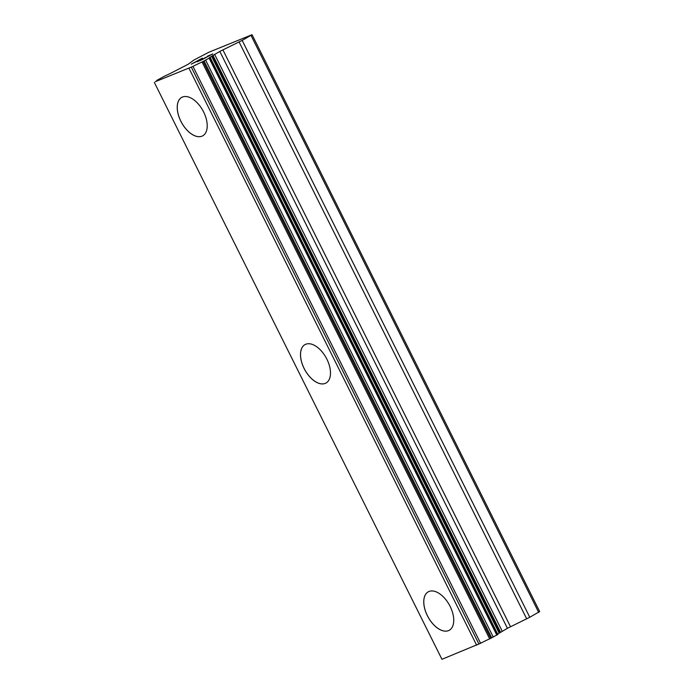 <?xml version="1.0" encoding="UTF-8"?>
<svg xmlns="http://www.w3.org/2000/svg" width="694" height="694" viewBox="0 0 694 694"><rect width="100%" height="100%" fill="white"/><g stroke="black" fill="none" stroke-linecap="round" stroke-linejoin="round"><path stroke-width="1.04" d="M202.683 135.842A21.896 12.249 61.5 0 1 180.83 121.224A21.896 12.249 61.5 0 1 181.776 97.36A21.896 12.249 61.5 0 1 203.62 111.977A21.896 12.249 61.5 0 1 202.683 135.842A21.896 12.249 61.5 0 1 180.865 121.207A21.896 12.249 61.5 0 1 181.793 97.351M325.963 383.062A21.896 12.249 61.5 0 1 304.128 368.436A21.896 12.249 61.5 0 1 305.056 344.58A21.896 12.249 61.5 0 1 326.883 359.197A21.896 12.249 61.5 0 1 325.946 383.071A21.896 12.249 61.5 0 1 304.093 368.453A21.896 12.249 61.5 0 1 305.039 344.588M449.226 630.291A21.896 12.249 61.5 0 1 427.391 615.665A21.896 12.249 61.5 0 1 428.311 591.8M450.146 606.426A21.896 12.249 61.5 0 1 449.209 630.299A21.896 12.249 61.5 0 1 427.357 615.682A21.896 12.249 61.5 0 1 428.302 591.809A21.896 12.249 61.5 0 1 450.146 606.426M252.052 34.7L539.663 611.561L529.782 617.261L242.171 40.399L219.807 51.425L211.575 56.309A9.222 0.477 -26.5 0 0 209.31 57.819A9.222 0.477 -26.5 0 0 210.056 57.654L202.049 62A9.222 0.477 -26.5 0 0 192.984 66.407L155.335 81.692A9.222 0.477 -26.5 0 0 157.573 80.2A9.222 0.477 -26.5 0 0 156.844 80.357L164.799 76.028A9.222 0.477 -26.5 0 0 173.925 71.595L188.143 64.282L194.19 59.875L208.868 52.232L252.052 34.7L242.171 40.399M497.659 634.082A9.222 0.477 -26.5 0 1 499.186 633.171L507.427 628.287L529.782 617.261M499.801 632.763L212.191 55.902L499.801 632.763M154.337 82.439L441.948 659.3L480.604 643.269A9.222 0.477 -26.5 0 1 489.66 638.862L497.806 634.472M201.711 59.858L206.335 57.376L197.495 61.593L201.72 59.884M206.318 57.35L204.236 58.201M204.782 57.871L207.09 56.934L204.791 57.897M207.09 56.934L211.696 54.427L207.098 56.96M211.696 54.427L207.688 56.058M212.798 53.906L196.94 61.896M202.396 58.096L191.249 64.186M194.424 62.59L192.915 63.328M195.604 62.078L194.433 62.616M538.7 612.412L251.089 35.55M499.186 633.171L211.575 56.309M480.604 643.269L192.984 66.407M478.955 644.093L191.344 67.231M476.639 645.212L189.028 68.359M526.703 618.831L239.092 41.97M510.498 626.708L222.887 49.847M507.427 628.287L219.807 51.425M502.187 631.132L214.567 54.271M500.513 632.139L212.902 55.277M497.824 634.516L210.213 57.654M497.667 634.654L210.056 57.793M496.835 635.157L209.224 58.296M493.287 637.083L205.676 60.231M491.742 637.873L204.131 61.011M490.736 638.367L203.125 61.506M489.66 638.862L202.049 62M497.858 634.481L210.239 57.619"/></g></svg>
